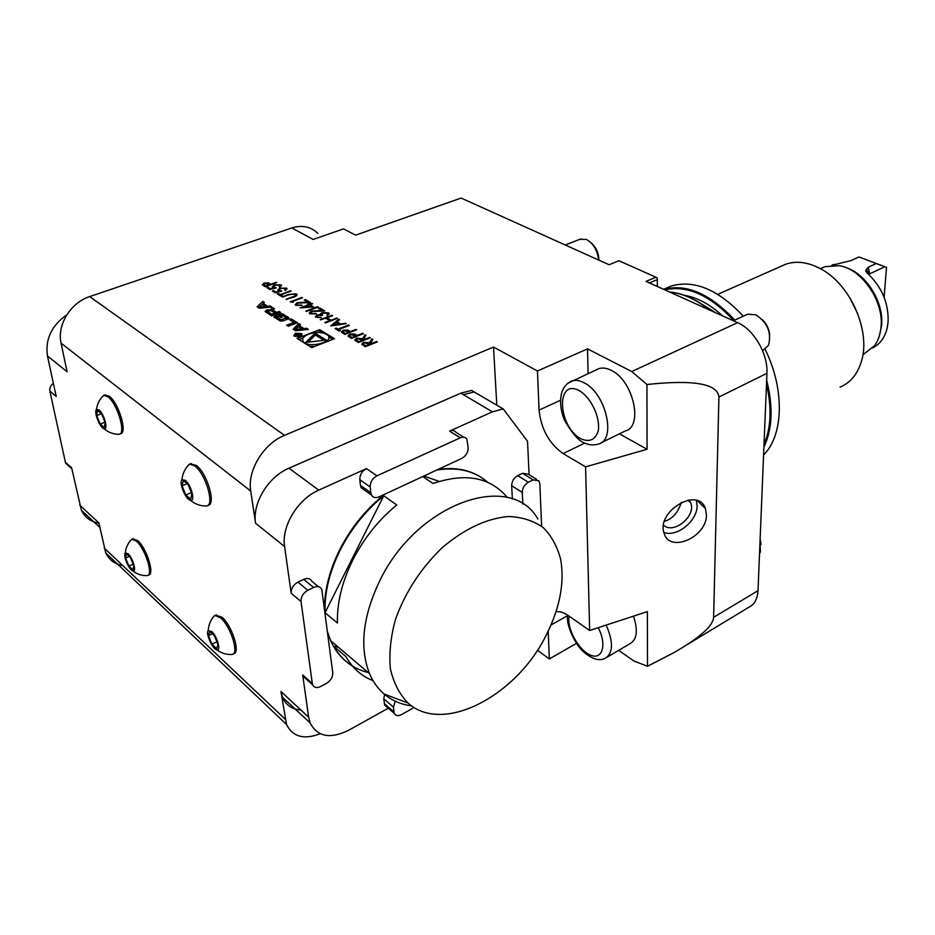 <?xml version="1.0" encoding="UTF-8"?>
<svg xmlns="http://www.w3.org/2000/svg" width="935" height="935" viewBox="0 0 935 935"><rect width="100%" height="100%" fill="white"/><g stroke="black" fill="none" stroke-linecap="round" stroke-linejoin="round"><path stroke-width="1.4" d="M370.283 337.815L358.374 342.537L354.961 340.282L356.445 338.201L362.558 338.657L365.036 334.707L365.936 335.244L363.47 339.195L370.283 337.815M356.714 329.798L344.863 334.438L341.614 332.299L343.122 330.254L347.726 330.032L350.531 331.504L355.99 329.377L356.714 329.798M330.709 325.964L338.774 319.221L339.545 319.676L336.939 321.804L340.504 323.919L346.254 323.639L330.709 325.964M317.269 317.023L321.371 317.713L315.551 317.058L316.883 314.99L320.191 314.604L321.991 312.676L328.419 312.816L329.05 313.342L327.542 315.656L326.853 315.235L327.858 314.265L327.203 313.272L322.774 313.05L321.757 314.627L322.657 315.387L317.573 315.399L317.304 317.386L320.682 317.292M318.216 307.101L306.54 311.484L305.862 311.075L317.538 306.692L318.216 307.101M297.061 304.939L302.145 305.359L295.834 305.359L295.296 304.915L297.061 302.73L307.697 302.028L304.226 299.983L305.418 299.551L310.49 302.531L297.821 303.092L296.699 304.635L297.108 305.289L301.479 304.962M293.835 297.096L286.168 299.282L294.63 296.138L295.133 294.326L291.615 294.116L282.148 296.874L289.149 294.315L296.278 293.87L296.898 294.373L296.138 296.115L293.835 297.096M275.311 292.784L272.377 291.019L273.558 290.586L275.989 292.047L279.425 291.171L277.847 290.329L279.869 288.038L286.905 288.459L285.374 290.54L284.719 290.154L285.198 288.459L280.465 288.436L279.179 290.002L281.821 291.112L275.311 292.784M276.76 282.639L265.283 286.764L262.466 284.918L264.032 283.071L268.357 282.861L270.834 284.17L276.76 282.639M300.532 324.62L298.768 323.533L293.134 329.202L295.6 330.733L308.363 329.412L306.563 328.314L303.98 328.582L299.399 325.766L300.532 324.62M295.483 333.281L293.707 335.723C298.195 337.278 300.918 336.6 301.876 333.713L295.483 333.281M293.976 322.423L286.671 325.193L288.331 326.221L297.482 322.75L291.217 318.905L289.382 319.606L293.976 322.423L294.174 324.013M273.861 316.942L280.442 321.021L283.048 320.904L288.085 319.01L288.962 317.842L282.335 313.774L276.795 314.99L280.979 317.573L282.276 317.082L279.729 315.516L280.465 315.235L282.3 315.247L285.923 317.479L282.335 319.536L280.488 319.525L275.322 315.539L273.861 316.942M265.084 311.495L271.618 315.855L280.71 312.477L279.086 311.484L276.585 312.407L272.658 309.964L274.598 308.725L272.985 307.744L270.729 309.392L271.536 310.151L267.422 309.801L265.084 311.495M257.031 306.809L259.357 308.246L271.758 306.996L270.075 305.955L267.55 306.212L263.238 303.559L264.395 302.484L262.723 301.456L257.031 306.809M69.693 466.097L65.742 463.339L65.368 462.217L49.871 391.099L56.205 396.405L47.463 355.978L67.086 371.744L61.067 343.157C56.801 325.111 70.651 302.589 89.655 296.594L284.509 435.348L493.505 347.037L537.45 370.996L587.531 348.872L631.744 371.534L737.621 322.668L646.05 281.4L655.938 277.227L618.912 260.736L609.082 264.745L461.107 198.056L355.627 235.141L343.519 228.888L313.155 239.43L291.813 227.953C302.18 224.797 310.876 226.621 317.888 233.423M89.655 296.594L291.813 227.953M319.665 329.693L297.038 338.4L311.729 347.598L334.485 338.692L319.665 329.693L319.875 331.493L317.339 332.463M269.818 289.488L266.907 287.746L268.088 287.325L270.495 288.763L273.92 287.898L272.365 287.068L274.387 284.789L281.377 285.198L279.845 287.267L279.203 286.881L279.694 285.21L274.972 285.187L273.698 286.741L276.316 287.84L269.818 289.488M280.745 294.887L282.323 295.834L281.131 296.266L277.333 293.987L278.525 293.555L280.091 294.502L291.101 291.101L280.745 294.887L281.984 295.951M293.193 302.332L290.201 301.701L302.473 297.809L292.059 301.654L293.193 302.332M313.587 306.96L300.077 307.907L308.153 304.892L307.288 304.378L312.021 303.443L312.699 303.84L310.023 304.845L313.587 306.96M311.215 313.412L316.381 313.844L309.976 313.844L309.427 313.377L311.18 311.156L321.932 310.443L318.391 308.351L319.583 307.895L324.761 310.958L311.951 311.53L310.841 313.085L311.261 313.763L315.691 313.435M337.371 318.391L325.602 322.902L324.901 322.481L329.751 320.635L325.766 318.262L320.238 319.688L331.983 315.212L332.673 315.621L326.969 317.807L330.955 320.167L337.371 318.391M338.715 329.552L340.445 330.593L339.23 331.06L335.057 328.571L336.273 328.091L338.002 329.132L348.603 325.018L349.316 325.438L338.715 329.552L340.106 330.721M363.364 333.725L351.478 338.4L348.194 336.238L349.702 334.181L354.33 333.947L357.158 335.443L362.628 333.292L363.364 333.725M377.296 341.941L365.351 346.71L361.892 344.431L363.364 342.339L369.524 342.794L371.978 338.809L372.901 339.347L370.447 343.332L371.055 343.694L376.548 341.497L377.296 341.941M845.637 267.503C866.009 273.476 884.019 302.25 881.6 325.345L879.414 335.712M872.729 347.878C880.057 344.138 884.884 337.488 887.21 327.928L888.086 322.108C888.776 303.372 881.974 287.185 867.692 273.546C865.518 271.594 865.249 270.04 866.885 268.894L867.563 273.429M832.068 265.224L851.06 260.584L859.008 256.95L876.212 263.541L868.264 267.235L866.885 268.894M833.926 264.371L831.846 265.236M884.113 297.26L886.532 267.375L859.008 256.95M867.236 271.185L869.69 273.838L884.837 266.744L886.532 267.375M821.281 268.31L824.892 266.674L839.186 265.68C861.708 268.859 883.879 300.941 881.051 326.841C880.396 334.344 878.21 340.632 874.482 345.728L863.531 354.307M876.212 263.541L884.837 266.744M655.938 277.227L657.317 278.104L657.328 286.484L657.293 279.588L649.428 282.919M657.293 279.588L657.317 278.104M737.621 322.668C753.855 329.482 768.138 354.049 766.945 373.31L718.921 397.036L713.604 617.334L758.004 590.663L766.945 373.31M758.004 590.663C757.514 599.078 754.451 604.606 748.841 607.247L687.4 644.495M664.481 521.239C672.195 519.194 677.84 512.871 681.416 502.282M761.067 544.497L760.132 539.039M759.536 553.578L760.377 551.977L760.085 540.22M546.578 634.386C559.89 607.68 564.611 582.774 560.743 559.691C557.435 546.73 551.58 536.012 543.177 527.55C533.441 520.69 521.87 517.02 508.453 516.506C486.749 518.422 464.777 528.707 442.524 547.384C421.054 568.024 405.381 592.007 395.505 619.321C390.678 636.91 388.972 653.355 390.363 668.642C393.53 682.737 399.409 694.191 407.987 703.015C443.377 735.167 517.312 695.243 546.578 634.386M208.47 635.601L209.697 631.347L214.431 635.753L217.937 644.449L216.675 648.656L211.953 644.215L208.47 635.601L212.268 633.743M216.862 641.796L211.953 644.215M125.629 558.055L126.4 553.777L130.468 557.564L133.752 565.652L132.945 569.894L128.878 566.072L125.629 558.055L129.252 556.442M133.144 564.167L128.878 566.072M182.091 485.814L183.248 480.578L188.157 484.587L191.885 493.879L190.67 499.08L185.785 495.024L182.091 485.814L187.07 483.699M191.371 492.616L185.785 495.024M96.726 415.537L97.404 410.383L101.576 413.796L105.059 422.398L104.334 427.517L100.174 424.069L96.726 415.537L101.471 413.702M104.977 422.199L100.174 424.069M383.724 495.784L325.041 612.717C324.433 592.697 329.447 571.904 340.071 550.341C351.022 528.848 365.573 510.662 383.724 495.784L396.744 504.947C378.488 520.024 363.82 538.42 352.752 560.123C342.011 581.909 336.904 602.876 337.43 623.014L325.041 612.729M439.181 481.408L423.847 476.044M436.715 470.048C457.636 466.775 474.676 470.878 487.836 482.378M507.378 497.572C490.408 477.212 465.642 472.514 433.092 483.488L422.737 476.558M368.121 672.499C353.103 668.829 341.614 660.063 333.678 646.202L338.353 647.219M333.678 646.202L345.962 656.65C352.401 668.128 361.424 676.122 373.03 680.645M411.704 705.902C401.138 704.534 391.975 700.596 384.203 694.074C377.985 688.768 373.112 681.989 369.559 673.714C359.32 647.534 362.698 616.597 379.68 580.904C417.197 502.492 511.27 470.726 537.859 519.019M211.707 631.522L208.224 630.599C205.349 633.205 212.549 649.252 216.827 649.79C221.373 651.309 217.177 636.256 211.707 631.522M128.037 553.73L125.325 553.006C122.73 555.18 129.252 570.467 132.969 570.946C136.954 572.36 132.817 557.844 128.037 553.73M185.294 480.298L181.951 479.772C178.702 482.6 185.633 499.512 190.366 500.283C195.672 502.212 191.278 484.762 185.294 480.298M99.052 409.927L96.492 409.507C93.593 411.844 99.94 428.008 104.007 428.686C108.6 430.451 104.217 413.749 99.052 409.927M384.601 494.299C365.854 509.318 350.835 527.866 339.569 549.955C329.669 569.988 324.644 589.459 324.48 608.381M327.484 631.721L330.686 640.709C334.344 648.96 339.335 655.762 345.658 661.103M481.268 477.423C469.347 469.732 454.971 467.056 438.141 469.393M512.368 499.056L511.667 485.709C511.831 481.291 513.853 477.925 517.721 475.611L528.357 482.261L533.16 479.912L522.513 473.285L528.252 474.185L536.503 479.293M517.721 475.611L522.513 473.285M528.357 482.261C524.477 484.599 522.443 487.988 522.256 492.429L511.667 485.709M522.829 504.129L522.256 492.429M388.528 707.281L384.706 705.142L383.771 698.807L384.612 694.413M395.189 701.156L393.483 707.152L383.771 698.807M384.297 703.634L393.997 711.991L393.483 707.152M307.802 590.324C303.15 593.082 300.895 596.81 301.035 601.521L291.171 593.258C291.019 588.571 293.263 584.866 297.891 582.143L307.802 590.324L313.611 587.472C317.468 585.836 320.202 586.49 321.804 589.412L332.767 672.756C332.86 677.15 330.698 680.75 326.28 683.532L320.728 686.489C316.848 688.289 314.148 687.739 312.652 684.841L303.022 676.192L302.695 674.93L312.325 683.567L312.652 684.841M297.891 582.143L303.665 579.349C307.522 577.736 310.245 578.391 311.846 581.313L318.461 586.689M364.65 490.185L361.132 487.696L360.431 485.37L370.809 492.722L370.202 486.971L359.811 479.655C359.753 474.805 361.985 471.123 366.485 468.599L376.922 475.833C372.41 478.381 370.167 482.098 370.202 486.971M360.431 485.37L359.811 479.655M370.809 492.722L371.499 495.059C373.147 497.665 375.671 498.261 379.084 496.871L461.773 458.395C465.946 455.988 468.084 452.447 468.19 447.736L466.845 439.111C465.314 437.077 463.141 436.645 460.324 437.802L376.922 475.833M231.529 654.477L232.418 654.371C239.278 653.413 230.606 626.275 220.695 617.906L214.933 615.382L212.993 617.439M146.678 575.633L147.438 575.563C153.585 574.908 145.182 548.518 136.428 541.178L131.952 539.179L130.421 540.652M205.49 506.01L206.752 505.928C214.863 505.017 205.63 473.788 194.842 465.992L189.641 464.122L187.28 466.425M118.149 434.308L119.177 434.272C126.319 433.688 117.343 403.523 107.922 396.779L103.96 395.318L102.16 396.919M541.599 525.563L539.834 483.769L538.899 480.789L533.16 479.912M474.185 391.94L463.398 394.675L460.815 393.156L471.602 390.433L503.24 408.934L527.539 441.297L529.081 474.7M460.324 437.802L449.606 431.117C452.411 429.983 454.585 430.416 456.116 432.438L463.783 437.206M449.606 431.117L492.394 411.821L503.24 408.934M393.997 711.991L394.395 713.51C395.774 715.906 398.123 716.268 401.466 714.597L414.135 707.468M49.871 391.099C49.403 388.037 50.56 385.419 53.353 383.257M98.935 523.249C90.765 521.753 84.933 517.441 81.415 510.3L71.633 467.839L65.368 462.217M47.463 355.978C45.079 339.288 51.542 325.555 66.853 314.768M301.035 601.521L312.325 683.567M307.136 678.915L303.022 676.192M291.171 593.258L284.591 546.578C281.213 526.428 297.809 499.045 318.742 490.127L366.485 468.599M388.259 708.216L348.79 730.177C330.289 739.269 317.397 736.862 310.128 722.93L308.643 717.168L302.695 674.93M233.177 653.997L233.762 653.705C240.634 652.735 231.962 625.608 222.051 617.252L215.541 615.09M147.999 575.305L148.723 574.978C154.883 574.324 146.479 547.933 137.726 540.605L132.7 538.852M207.57 505.566L208.178 505.297C216.312 504.386 207.091 473.157 196.303 465.385L190.296 463.842M119.762 434.039L120.545 433.723C127.709 433.15 118.733 402.985 109.313 396.253L104.778 395.014M284.509 435.348C263.53 443.669 247.109 470.691 250.72 491.027L255.582 523.249C252.053 503.416 268.263 476.698 288.95 468.19L460.815 393.156M300.93 710.027C292.024 709.361 285.865 705.083 282.464 697.218L280.944 691.514L286.531 724.485C292.702 736.862 303.933 739.947 320.249 733.753M122.742 565.546C114.76 564.121 109.103 559.913 105.749 552.912L98.865 522.887L79.697 505.134M493.505 347.037L496.801 405.159M537.426 650.187L549.336 658.953L576.463 643.374M549.336 658.953L548.191 631.137M555.963 611.829C559.609 611.186 563.782 612.483 568.48 615.709L589.658 630.482L647.382 611.607L647.499 666.281L674.287 652.443C700.046 637.483 713.148 625.784 713.604 617.334M663.932 532.518C677.15 537.356 697.452 520.853 697.089 505.636L696.388 500.389M706.416 514.764L705.411 508.535C698.375 486.106 655.762 511.468 664.154 533.289C669.682 553.613 707.082 536.982 706.416 514.764M619.414 433.852L647.067 449.256L585.591 466.857L589.658 630.482M585.591 466.857L563.115 453.568C549.137 443.587 541.12 429.095 539.063 410.114L537.45 370.996M587.531 348.872L588.092 373.521M647.067 449.256L646.938 384.507L631.744 371.534M601.123 442.793L625.41 430.93C643.677 426.524 633.135 380.288 611.268 370.353C606.733 368.039 602.619 367.467 598.914 368.624L596.553 369.699M718.921 397.036C717.671 383.701 693.676 379.517 646.938 384.507M647.499 666.281L633.907 660.975L618.678 650.363M607.236 657.095L629.828 643.783C636.992 639.762 638.219 630.552 633.498 616.153M663.569 525.154C673.481 534.808 696.481 515.91 690.72 502.901L689.013 499.968M665.042 288.67L671.295 285.993C694.284 279.507 718.279 289.57 743.302 316.194M765.181 349.433C784.979 389.521 783.542 435.488 763.591 454.948M780.994 266.323L785.844 264.173C796.772 260.514 808.623 262.197 821.374 269.222C850.406 284.766 870.66 330.698 861.649 360.559C857.839 373.825 850.64 382.672 840.051 387.125M849.798 297.692L857.781 313.833M769.68 334.753C769.073 328.945 766.7 323.966 762.551 319.828M762.609 350.765L768.57 345.202C771.655 332.556 767.413 322.435 755.819 314.838L747.673 314.183L746.083 314.92M598.657 260.035C597.395 250.206 593.304 243.345 586.397 239.453L579.899 239.278M598.903 260.152C598.704 252.871 596.027 247.027 590.897 242.609M332.79 339.358L328.804 336.927M321.897 332.72L319.875 331.493M302.893 340.994L302.87 342.058M309.59 346.254L314.429 346.534M328.501 341.041L328.781 338.026M308.62 334.157C303.396 336.401 301.619 338.891 303.302 341.637C308.118 348.638 334.157 342.222 328.173 335.572C323.861 332.018 317.339 331.539 308.62 334.157M303.197 337.932L298.919 339.58M326.315 340.071L315.118 333.211L305.768 342.42L326.315 340.071M323.989 340.34L315.329 335.022L308.106 342.152M315.329 335.022L315.118 333.211M259.579 307.019L262.349 304.413L265.598 306.411L259.579 307.019L259.743 308.211M265.762 307.603L265.598 306.411M263.366 303.454L258.305 307.603M262.957 303.209L262.723 301.456M263.448 305.091L263.238 303.559M266.989 307.475L265.633 306.645M267.714 307.405L267.55 306.212M270.227 307.147L270.075 305.955M267.866 311.495L265.867 312.243M271.372 310.876L271.29 310.221M271.629 311.028L271.524 310.198M272.611 309.73L271.524 310.151M273.184 309.251L272.985 307.744M272.962 311.297L272.798 310.081M276.561 314.02L273.032 311.846M276.783 313.938L276.585 312.407M279.284 313.003L279.086 311.484M275.089 314.569L274.89 313.038L271.103 310.7L269.28 310.689L267.924 311.717L271.84 314.172L272.038 315.703M268.216 313.061L268.053 311.834M271.816 315.785L268.298 313.599M274.89 313.038L271.84 314.172M276.853 318.122L274.645 317.678M275.556 317.316L275.322 315.539M277.017 318.496L276.865 317.281M279.974 320.845L277.099 319.057M286.344 319.665L286.11 317.9M279.916 316.918L279.729 315.516M279.764 315.75L278.677 316.159M288.389 318.87L283.118 315.761M295.822 323.381L291.264 320.763M291.44 320.693L291.217 318.905M295.916 333.55L294.478 335.536C298.113 336.787 300.322 336.249 301.093 333.9L295.916 333.55M295.659 334.555L294.969 335.303L296.301 336.191L300.743 334.485L298.487 335.057L298.686 333.211L295.705 334.964M297.657 335.057L297.564 334.298M298.195 335.466L298.113 334.824M296.524 335.805L295.67 335.256L297.973 335.256L296.559 336.086M299.597 327.332L299.399 325.766M303.454 329.926L301.993 329.026M304.132 329.856L303.98 328.582M306.727 329.587L306.563 328.314M299.516 325.649L298.99 325.322L294.385 329.973M298.99 325.322L298.768 323.533M295.787 329.424L298.51 326.666L301.97 328.793L295.787 329.424L295.951 330.698M302.122 330.055L301.97 328.793M262.361 284.743L264.032 283.071M264.079 283.422L268.357 282.861M268.392 283.212L270.834 284.17M270.881 284.509L276.129 282.265M263.705 284.544L265.879 286.309L269.666 284.591L264.675 283.445L263.752 284.602L265.832 285.97L269.666 284.591M267.281 287.968L268.088 287.325M268.135 287.664L270.495 288.763M270.542 289.102L273.92 287.898M272.237 286.846L274.387 284.789M274.423 285.14L280.897 284.801M280.944 285.152L281.54 285.748M279.53 287.08L280.173 285.993M274.2 287.466L275.638 288.015M272.751 291.241L273.558 290.586M273.604 290.937L275.989 292.047M276.035 292.398L279.425 291.171M277.718 290.107L279.869 288.038M279.904 288.389L286.414 288.05M286.461 288.401L287.057 289.008M285.046 290.341L285.689 289.254M279.694 290.738L281.154 291.288M277.718 294.221L278.525 293.555M278.572 293.906L280.091 294.502M280.138 294.852L290.458 290.715M286.542 299.504L294.63 296.138M294.665 296.488L295.682 295.226M282.534 297.108L289.195 294.665L296.278 293.87M296.325 294.221L297.085 294.993M290.586 301.923L301.806 297.412M292.737 302.379L292.059 301.654M295.168 304.705L297.061 302.73M297.096 303.092L307.697 302.028M304.611 300.205L305.418 299.551M305.464 299.901L309.941 302.543M296.617 304.494L297.108 305.289M301.012 307.919L308.153 304.892M307.673 304.6L308.48 303.933M308.527 304.284L309.345 304.448M309.392 304.798L312.021 303.443M313.096 306.996L310.023 304.845M303.77 307.171L311.11 306.972L308.83 305.289L303.77 307.171L311.063 306.61M306.236 311.308L317.538 306.692M309.298 313.143L311.18 311.156M311.215 311.507L321.932 310.443M318.765 308.573L319.583 307.895M319.618 308.258L324.211 310.969M310.747 312.945L311.261 313.763M315.375 316.743L316.883 314.99M316.93 315.352L320.191 314.604M320.191 314.581L320.366 313.739M320.401 314.09L321.991 312.676M322.026 313.038L328.419 312.816M328.454 313.178L329.26 313.996M327.156 315.422L327.858 314.265M321.64 314.429L322.365 315.504M316.755 316.533L317.304 317.386M325.286 322.715L329.751 320.635M320.623 319.922L331.983 315.212M330.955 320.167L326.969 317.807M330.99 320.53L336.67 317.982M331.083 325.906L338.774 319.221M340.504 323.919L336.939 321.804M340.55 324.281L345.483 323.171M332.977 325.053L338.949 324.515L336.109 322.493L332.977 325.053L338.914 324.164M335.443 328.793L336.273 328.091M336.32 328.454L338.002 329.132M338.038 329.494L348.603 325.018M341.462 332.042L343.122 330.254M343.168 330.616L347.726 330.032M347.762 330.394L350.531 331.504M350.578 331.867L355.99 329.377M342.9 331.843L345.401 333.889L349.316 331.983L343.846 330.674L342.958 331.937L345.366 333.526L349.316 331.983M348.042 335.969L349.702 334.181M349.737 334.543L354.33 333.947M354.365 334.309L357.158 335.443M357.205 335.805L362.628 333.292M349.48 335.782L352.016 337.851L355.943 335.922L350.426 334.601L349.538 335.875L351.981 337.488L355.943 335.922M354.821 340.013L356.445 338.201M356.48 338.563L362.558 338.657M362.605 339.019L365.036 334.707M365.071 335.069L365.784 335.49M364.066 339.545L363.47 339.195M364.112 339.908L369.547 337.371M356.247 339.814L358.911 341.976L362.85 340.036L357.17 338.645L356.317 339.919L358.865 341.614L362.85 340.036M361.751 344.15L363.364 342.339M363.399 342.701L369.524 342.794M369.559 343.157L371.978 338.809M372.013 339.171L372.738 339.604M371.055 343.694L370.447 343.332M371.09 344.057L376.548 341.497M363.189 343.963L365.877 346.149L369.828 344.185L364.101 342.783L363.259 344.068L365.842 345.775L369.828 344.185M867.692 272.494L867.622 273.488M868.264 267.235L869.69 273.838M313.611 587.472L303.665 579.349M492.394 411.821L463.398 394.675M318.742 490.127L288.95 468.19M284.591 546.578L255.582 523.249M308.643 717.168L280.944 691.514M104.136 547.957L285.105 719.097M250.72 491.027L61.067 343.157M567.674 615.639L551.007 624.977M584.831 443.05L563.115 453.568M560.416 400.297L539.063 410.114M579.338 390.655C555.834 377.95 557.599 425.822 580.6 438.679C589.588 442.617 595.501 439.871 598.353 430.462C600.282 416.975 590.967 397.48 579.338 390.655M584.059 382.777C605.798 393.027 616.703 439.754 598.669 443.985C594.239 445.317 589.985 445.153 585.906 443.517C579.805 442.185 572.641 434.354 564.413 420.014C558.359 405.463 560.883 393.354 562.917 389.579C564.717 385.793 567.685 382.894 571.811 380.907C575.457 379.785 579.548 380.405 584.059 382.777M567.674 383.327L598.914 368.624M669.811 292.106C682.702 293.286 695.839 299.212 709.244 309.871M696.692 301.023L716.07 312.956M684.291 295.273C697.171 297.447 709.992 304.342 722.743 315.96M664.797 289.85C687.015 284.883 710.004 295.133 733.765 320.576M766.513 384.016C771.913 407.718 771.083 427.868 764.024 444.476M663.686 289.347C686.442 283.457 710.133 293.707 734.77 320.121M766.665 380.276C773.35 406.865 772.439 429.13 763.918 447.07M569.135 616.165C566.517 628.168 578.601 650.328 590.417 655.073C602.397 660.461 607.166 644.694 598.225 627.677M606.184 625.083C613.547 642.17 613.22 653.249 605.19 658.298C599.697 661.127 593.059 659.444 585.275 653.273C575.376 646.05 565.582 624.253 567.709 615.183M266.206 312.103L265.961 310.338M267.655 311.565L267.422 309.801M270.11 310.525L269.993 309.684M271.84 310.011L271.606 308.246M274.972 317.538L274.738 315.761M280.687 321.091L280.488 319.525M282.534 321.056L282.335 319.536M285.713 319.899L285.502 318.344M279.951 315.422L279.752 313.891M282.557 315.411L282.335 313.774M284.602 316.498L284.369 314.721M287.735 318.414L287.512 316.638M867.061 272.295L867.014 272.903M820.427 268.696L824.892 266.674M407.987 703.015L384.203 694.074M369.559 673.714L330.686 640.709M361.132 487.696L371.499 495.059M216.827 649.79C221.338 653.238 226.422 654.792 232.09 654.442M214.641 615.475C210.726 619.753 208.587 624.79 208.224 630.599M132.969 570.946C137.118 574.23 141.863 575.785 147.192 575.609M131.718 539.261C127.943 543.095 125.816 547.676 125.325 553.006M190.366 500.283C195.029 504.164 200.37 506.069 206.39 505.999M189.279 464.239C184.978 468.517 182.535 473.694 181.951 479.772M104.007 428.686C108.308 432.356 113.275 434.237 118.92 434.319M103.668 395.411C99.566 399.233 97.17 403.932 96.492 409.507M394.395 713.51L384.706 705.142M65.742 463.339L71.843 468.809M216.289 614.727L214.933 615.382M133.249 538.618L131.952 539.179M191.091 463.515L189.641 464.122M105.339 394.804L103.96 395.318M310.128 722.93L282.464 697.218M99.811 527.398L81.415 510.3M286.531 724.485L105.749 552.912M697.346 500.681L705.411 508.535M687.915 500.143L690.72 502.901M717.799 294.326L785.844 264.173M669.682 292.047C682.877 293.193 696.294 299.235 709.91 310.175M663.581 289.301L671.295 285.993M747.673 314.183L733.379 320.752M580.857 238.904L565.254 244.993M303.396 342.385L303.302 341.637M271.653 311.039L271.536 310.186M272.903 311.729L272.658 309.964M268.158 313.494L267.924 311.717M276.959 318.94L276.725 317.164M301.292 335.525L301.199 334.73M294.583 336.331L294.478 335.536M302.005 334.73L301.876 333.713M298.055 335.513L297.949 334.683M295.752 335.852L295.67 335.256"/></g></svg>
